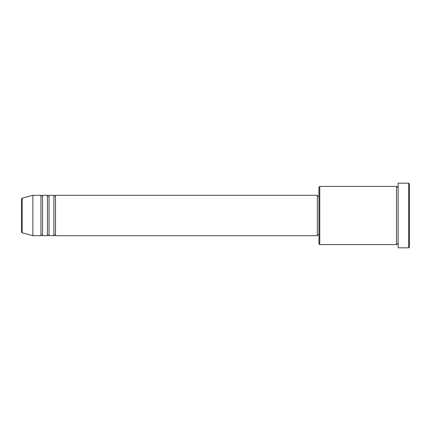 <?xml version="1.0" encoding="UTF-8"?>
<svg xmlns="http://www.w3.org/2000/svg" width="431" height="431" viewBox="0 0 431 431"><rect width="100%" height="100%" fill="white"/><g stroke="black" fill="none" stroke-linecap="round" stroke-linejoin="round"><path stroke-width="0.65" d="M21.55 232.05L21.55 198.95L22.148 198.168L22.148 232.832L21.55 232.05M55.491 195.297L55.491 235.703L317.324 235.703L317.324 195.297L55.491 195.297L54.683 196.105L53.875 195.297L53.875 235.703L49.026 235.703L49.026 195.297L53.875 195.297M47.41 195.297L47.41 235.703L42.561 235.703L42.561 195.297L47.41 195.297L48.218 196.105L49.026 195.297M40.945 195.297L40.945 235.703L32.864 235.703L32.864 195.297L40.945 195.297L41.753 196.105L42.561 195.297M319.748 244.592L318.94 243.784L318.94 187.216L319.748 186.407L319.748 244.592L396.52 244.592L396.52 186.407L397.328 187.216L398.136 186.407M408.642 183.175L409.45 183.983L409.45 247.017L408.642 247.825L408.642 183.175L398.136 183.175L398.136 247.825L408.642 247.825M317.324 234.895L318.94 234.895M22.148 232.832L32.864 235.703M22.148 198.168L32.864 195.297M319.748 186.407L396.52 186.407M317.324 196.105L318.94 196.105M398.136 244.592L397.328 243.784L396.52 244.592M42.561 235.703L41.753 234.895L40.945 235.703M49.026 235.703L48.218 234.895L47.41 235.703M55.491 235.703L54.683 234.895L53.875 235.703"/></g></svg>
